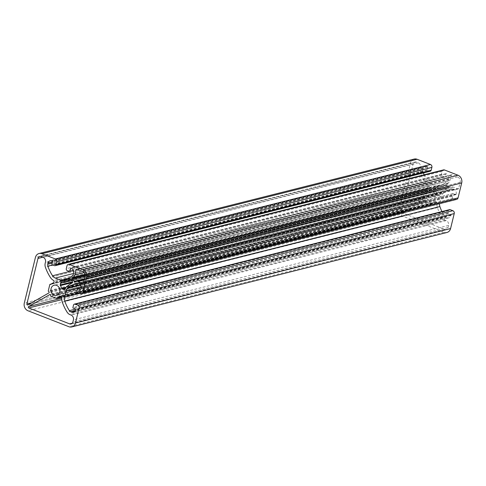 <?xml version="1.0" encoding="UTF-8"?>
<svg xmlns="http://www.w3.org/2000/svg" width="486" height="486" viewBox="0 0 486 486"><rect width="100%" height="100%" fill="white"/><g stroke="black" fill="none" stroke-linecap="round" stroke-linejoin="round"><path stroke-width="0.36" stroke-dasharray="2.43 1.82" d="M429.381 200.615A5.176 4.459 75.9 0 1 426.058 195.451A5.176 4.459 75.9 0 1 429.302 190.749A5.176 4.459 75.9 0 1 431.75 190.919A5.176 4.459 75.9 0 1 435.067 196.083A5.176 4.459 75.9 0 1 431.829 200.791A5.176 4.459 75.9 0 1 429.381 200.615M402.973 210.462A0.759 0.656 75.9 0 1 402.007 209.533L413.112 163.97A3.044 2.624 75.9 0 1 414.929 162.014A3.044 2.624 75.9 0 1 416.368 162.117L418.282 162.865A3.809 3.281 75.9 0 1 420.609 167.676L420.323 168.861A6.093 5.249 -104.1 0 0 420.518 172.706A41.11 35.411 -104.1 0 0 425.487 182.936A9.137 7.867 -104.1 0 0 428.816 186.047A0.759 0.656 75.9 0 1 429.211 186.976L428.974 187.948A0.759 0.656 75.9 0 1 428.537 188.434A7.612 6.555 -104.1 0 0 426.155 189.789A0.759 0.656 75.9 0 1 425.542 189.905L425.426 189.856A0.456 0.395 -104.1 0 0 424.94 190.135L423.409 196.411A0.456 0.395 -104.1 0 0 423.689 196.988L423.804 197.037A0.759 0.656 75.9 0 1 424.26 197.571A7.612 6.555 -104.1 0 0 424.272 197.62A0.759 0.656 75.9 0 1 423.974 198.488L402.973 210.462L27.848 304.929M449.993 187.28A0.759 0.656 75.9 0 1 449.161 186.891L447.849 184.182A0.759 0.656 75.9 0 1 448.025 183.216L448.487 182.864A4.872 4.198 -104.1 0 0 449.987 180.428L451.245 175.252A0.759 0.656 75.9 0 1 452.059 174.79L457.557 176.934A4.265 3.669 75.9 0 1 460.163 182.323L458.669 188.459A0.759 0.656 75.9 0 1 457.855 188.92L453.219 187.11A4.872 4.198 -104.1 0 0 450.917 186.952A4.872 4.198 -104.1 0 0 450.522 187.074L74.862 281.74M446.95 232.472A6.093 5.249 75.9 0 1 444.07 232.272L403.155 216.313A6.093 5.249 75.9 0 1 399.431 208.615L410.555 162.974A6.093 5.249 75.9 0 1 414.181 159.062M430.28 171.218A1.525 1.312 75.9 0 1 429.563 171.169L427.322 170.294A0.383 0.328 75.9 0 1 427.091 169.814L427.789 166.959A0.383 0.328 -104.1 0 0 427.552 166.479L427.237 166.358A3.809 3.281 -104.1 0 0 425.438 166.23A3.809 3.281 -104.1 0 0 423.166 168.672L422.899 169.784A3.044 2.624 -104.1 0 0 422.996 171.71A38.066 32.787 -104.1 0 0 423.44 172.943M424.175 174.772A38.066 32.787 -104.1 0 0 427.68 181.302A6.093 5.249 -104.1 0 0 430.456 183.623L436.063 185.81A6.093 5.249 -104.1 0 0 438.943 186.01A6.093 5.249 -104.1 0 0 439.393 185.871A38.066 32.787 -104.1 0 0 447.533 181.278A3.044 2.624 -104.1 0 0 448.469 179.759L448.742 178.648A3.809 3.281 -104.1 0 0 446.415 173.836L446.093 173.709A0.383 0.328 -104.1 0 0 445.686 173.945L444.994 176.795A0.383 0.328 75.9 0 1 444.587 177.025L442.345 176.157A1.525 1.312 75.9 0 1 441.416 174.231L442.114 171.376A2.284 1.968 75.9 0 1 443.469 169.912M456.688 199.363A2.284 1.968 75.9 0 1 455.613 199.29L453.055 198.294A1.525 1.312 75.9 0 1 452.12 196.368L452.733 193.871A0.383 0.328 75.9 0 1 453.134 193.641L455.692 194.637A0.383 0.328 -104.1 0 0 456.099 194.406L456.19 194.048A3.809 3.281 -104.1 0 0 453.863 189.236L452.861 188.847A3.044 2.624 -104.1 0 0 451.427 188.744A3.044 2.624 -104.1 0 0 451.178 188.823A38.066 32.787 -104.1 0 0 443.08 193.495A6.093 5.249 -104.1 0 0 441.239 196.508L439.715 202.759A6.093 5.249 -104.1 0 0 439.557 203.677M441.926 211.574A38.066 32.787 -104.1 0 0 444.508 216.191A3.044 2.624 -104.1 0 0 445.911 217.37L446.907 217.758A3.809 3.281 -104.1 0 0 448.706 217.886A3.809 3.281 -104.1 0 0 450.972 215.444L451.057 215.085A0.383 0.328 -104.1 0 0 450.826 214.605L448.268 213.609A0.383 0.328 75.9 0 1 448.037 213.123L448.645 210.626A1.525 1.312 75.9 0 1 449.55 209.654M440.018 194.868A0.759 0.656 75.9 0 1 439.235 195.244L437.327 194.503A0.759 0.656 75.9 0 1 436.871 193.969A7.612 6.555 -104.1 0 0 435.511 191.15A0.759 0.656 75.9 0 1 435.365 190.439L435.881 188.319A0.759 0.656 75.9 0 1 436.61 187.827A7.916 6.822 -104.1 0 0 439.472 187.815A7.916 6.822 -104.1 0 0 440.085 187.626A39.895 34.36 -104.1 0 0 445.662 184.868A0.759 0.656 75.9 0 1 446.585 185.209L447.661 187.438A0.759 0.656 75.9 0 1 447.393 188.459A39.895 34.36 -104.1 0 0 442.139 191.879A7.916 6.822 -104.1 0 0 440.018 194.868L64.887 289.334M424.764 200.117A0.759 0.656 75.9 0 1 425.59 200.341A7.612 6.555 -104.1 0 0 425.621 200.384A0.759 0.656 75.9 0 1 425.766 201.095L425.736 201.222A0.456 0.395 -104.1 0 0 426.015 201.805L431.641 203.999A0.456 0.395 -104.1 0 0 432.127 203.719L432.157 203.591A0.759 0.656 75.9 0 1 432.595 203.105A7.612 6.555 -104.1 0 0 434.976 201.751A0.759 0.656 75.9 0 1 435.59 201.635L436.464 201.976A0.759 0.656 75.9 0 1 436.944 202.85A9.137 7.867 -104.1 0 0 437.412 207.595A41.11 35.411 -104.1 0 0 442.345 217.837A6.093 5.249 -104.1 0 0 445.152 220.201L446.209 220.614A3.809 3.281 75.9 0 1 448.542 225.425L448.019 227.563A3.044 2.624 75.9 0 1 446.203 229.52A3.044 2.624 75.9 0 1 444.763 229.422L403.921 213.488A0.759 0.656 75.9 0 1 403.763 212.096L424.764 200.117L49.93 294.51M453.219 187.11L84.248 280.021M450.522 187.074L75.391 281.534M457.855 188.92L83.392 283.216M458.669 188.459L83.537 282.919M460.163 182.323L85.032 276.789M457.557 176.934L82.426 271.395M452.059 174.79L76.928 269.25M451.245 175.252L77.335 269.408M449.987 180.428L84.048 272.579M448.487 182.864L84.989 274.396M448.025 183.216L85.044 274.62M447.849 184.182L85.159 275.513M449.161 186.891L84.57 278.697M402.007 209.533L31.529 302.827M423.974 198.488L48.843 292.949M424.272 197.62L49.141 292.086M424.26 197.571L49.129 292.031M423.804 197.037L48.673 291.497M423.689 196.988L48.557 291.454M423.409 196.411L48.278 290.877M424.94 190.135L49.809 284.602M425.426 189.856L51.2 284.091M425.542 189.905L51.085 284.195M426.155 189.789L51.024 284.249M428.537 188.434L53.405 282.895M428.974 187.948L53.843 282.409M429.211 186.976L54.08 281.437M428.816 186.047L53.685 280.507M425.487 182.936L50.356 277.397M420.518 172.706L45.386 267.172M420.323 168.861L45.192 263.321M420.609 167.676L45.484 262.142M418.282 162.865L43.151 257.331M416.368 162.117L41.237 256.578M413.112 163.97L42.847 257.209M444.07 232.272L68.939 326.738M403.155 216.313L28.024 310.779M399.431 208.615L24.3 303.076M410.555 162.974L35.423 257.44M429.563 171.169L54.432 265.629M427.322 170.294L52.19 264.761M427.091 169.814L51.959 264.275M427.789 166.959L52.658 261.425M427.552 166.479L52.421 260.946M427.237 166.358L52.105 260.818M423.166 168.672L52.512 262.009M422.899 169.784L52.245 263.12M422.996 171.71L52.701 264.955M427.68 181.302L69.486 271.504M430.456 183.623L73.514 273.503M436.063 185.81L68.538 278.357M439.393 185.871L64.261 280.337M447.533 181.278L72.402 275.744M448.469 179.759L73.337 274.226M448.742 178.648L73.611 273.114M446.415 173.836L71.284 268.302M446.093 173.709L70.962 268.175M445.686 173.945L71.163 268.254M444.994 176.795L73.356 270.38M444.587 177.025L69.455 271.492M442.345 176.157L67.214 270.617M441.416 174.231L66.284 268.691M442.114 171.376L66.983 265.842M455.613 199.29L80.482 293.751M453.055 198.294L77.924 292.754M452.12 196.368L76.988 290.828M452.733 193.871L77.602 288.332M453.134 193.641L81.168 287.305M455.692 194.637L80.895 289.018M456.099 194.406L80.968 288.866M456.19 194.048L81.059 288.514M453.863 189.236L78.732 283.696M452.861 188.847L77.736 283.308M451.178 188.823L76.545 283.162M443.08 193.495L80.257 284.857M441.239 196.508L81.156 287.177M439.715 202.759L79.649 293.429M444.508 216.191L75.688 309.066L450.826 214.605M445.911 217.37L75.591 310.627M446.907 217.758L75.099 311.386M450.972 215.444L75.84 309.904M451.057 215.085L75.931 309.546M448.268 213.609L73.137 308.069M448.037 213.123L72.906 307.589M448.645 210.626L73.514 305.093M439.235 195.244L64.766 289.541M442.139 191.879L67.007 286.345M447.393 188.459L72.262 282.925M447.661 187.438L72.536 281.904M446.585 185.209L71.454 279.675M445.662 184.868L70.871 279.243M440.085 187.626L71.788 280.367M436.61 187.827L61.479 282.293M435.881 188.319L62.196 282.415M435.365 190.439L72.493 281.819M435.511 191.15L72.578 282.542M436.871 193.969L65.999 287.36M437.327 194.503L65.458 288.143M425.59 200.341L50.459 294.808M403.763 212.096L61.734 298.222M403.921 213.488L61.771 299.649M444.763 229.422L72.293 323.214M448.019 227.563L72.888 322.03M448.542 225.425L73.41 319.891M446.209 220.614L71.084 315.074M445.152 220.201L70.02 314.661M442.345 217.837L67.214 312.304M437.412 207.595L62.281 302.055M436.944 202.85L61.813 297.317M436.464 201.976L61.333 296.436M435.59 201.635L60.458 296.096M434.976 201.751L60.392 296.071M432.595 203.105L61.522 296.545M432.157 203.591L61.752 296.861M432.127 203.719L61.789 296.976M431.641 203.999L56.51 298.459M426.015 201.805L50.884 296.266M425.736 201.222L50.605 295.688M425.766 201.095L50.635 295.561M425.621 200.384L50.489 294.85M429.302 190.749L54.171 285.209M402.833 210.523L27.702 304.983M449.921 187.298L74.789 281.765M450.917 186.952L84.436 279.231M458.219 188.945L83.088 283.411M451.701 174.766L76.569 269.226M425.207 189.844L51.316 283.994M425.9 189.929L50.769 284.395M414.929 162.014L39.797 256.48M425.438 166.23L50.307 260.69M438.943 186.01L63.812 280.471M445.911 173.696L70.78 268.163M444.763 177.038L73.429 270.55M452.958 193.628L81.162 287.25M455.874 194.649L80.743 289.109M451.427 188.744L76.296 283.21M448.706 217.886L73.574 312.352M439.593 195.269L64.462 289.735M445.826 184.802L70.695 279.262M439.472 187.815L71.806 280.398M436.337 187.827L61.206 282.293M424.904 200.062L49.779 294.522M446.203 229.52L71.071 323.986M435.231 201.605L60.1 296.071M431.854 204.011L61.819 297.189M431.829 200.791L56.698 295.251"/><path stroke-width="0.73" d="M54.25 295.081A5.176 4.459 75.9 0 1 50.933 289.917A5.176 4.459 75.9 0 1 54.171 285.209A5.176 4.459 75.9 0 1 56.619 285.385A5.176 4.459 75.9 0 1 59.942 290.549A5.176 4.459 75.9 0 1 56.698 295.251A5.176 4.459 75.9 0 1 54.25 295.081M27.848 304.929A0.759 0.656 75.9 0 1 26.876 303.993L37.981 258.437A3.044 2.624 75.9 0 1 39.797 256.48A3.044 2.624 75.9 0 1 41.237 256.578L43.151 257.331A3.809 3.281 75.9 0 1 45.484 262.142L45.192 263.321A6.093 5.249 -104.1 0 0 45.386 267.172A41.11 35.411 -104.1 0 0 50.356 277.397A9.137 7.867 -104.1 0 0 53.685 280.507A0.759 0.656 75.9 0 1 54.08 281.437L53.843 282.409A0.759 0.656 75.9 0 1 53.405 282.895A7.612 6.555 -104.1 0 0 51.024 284.249A0.759 0.656 75.9 0 1 50.41 284.365L50.295 284.322A0.456 0.395 -104.1 0 0 49.809 284.602L48.278 290.877A0.456 0.395 -104.1 0 0 48.557 291.454L48.673 291.497A0.759 0.656 75.9 0 1 49.129 292.031A7.612 6.555 -104.1 0 0 49.141 292.086A0.759 0.656 75.9 0 1 48.843 292.949L27.848 304.929M74.862 281.74A0.759 0.656 75.9 0 1 74.03 281.351L72.718 278.648A0.759 0.656 75.9 0 1 72.9 277.682L73.356 277.324A4.872 4.198 -104.1 0 0 74.856 274.894L76.12 269.718A0.759 0.656 75.9 0 1 76.928 269.25L82.426 271.395A4.265 3.669 75.9 0 1 85.032 276.789L83.537 282.919A0.759 0.656 75.9 0 1 82.729 283.387L78.088 281.576A4.872 4.198 -104.1 0 0 75.786 281.412A4.872 4.198 -104.1 0 0 75.391 281.534L74.862 281.74M77.699 305.159A2.284 1.968 75.9 0 1 79.096 308.051L75.445 323.026A6.093 5.249 75.9 0 1 71.819 326.938A6.093 5.249 75.9 0 1 68.939 326.738L28.024 310.779A6.093 5.249 75.9 0 1 24.3 303.076L35.423 257.44A6.093 5.249 75.9 0 1 39.05 253.528A6.093 5.249 75.9 0 1 41.93 253.728L55.355 258.965A2.284 1.968 75.9 0 1 56.753 261.851L56.06 264.706A1.525 1.312 75.9 0 1 54.432 265.629L52.19 264.761A0.383 0.328 75.9 0 1 51.959 264.275L52.658 261.425A0.383 0.328 -104.1 0 0 52.421 260.946L52.105 260.818A3.809 3.281 -104.1 0 0 50.307 260.69A3.809 3.281 -104.1 0 0 48.035 263.139L47.768 264.25A3.044 2.624 -104.1 0 0 47.865 266.176A38.066 32.787 -104.1 0 0 52.549 275.769A6.093 5.249 -104.1 0 0 55.325 278.083L60.932 280.27A6.093 5.249 -104.1 0 0 63.812 280.471A6.093 5.249 -104.1 0 0 64.261 280.337A38.066 32.787 -104.1 0 0 72.402 275.744A3.044 2.624 -104.1 0 0 73.337 274.226L73.611 273.114A3.809 3.281 -104.1 0 0 71.284 268.302L70.962 268.175A0.383 0.328 -104.1 0 0 70.555 268.406L69.863 271.261A0.383 0.328 75.9 0 1 69.455 271.492L67.214 270.617A1.525 1.312 75.9 0 1 66.284 268.691L66.983 265.842A2.284 1.968 75.9 0 1 68.344 264.372A2.284 1.968 75.9 0 1 69.419 264.451L82.845 269.687A6.093 5.249 75.9 0 1 86.569 277.385L82.918 292.359A2.284 1.968 75.9 0 1 81.557 293.83A2.284 1.968 75.9 0 1 80.482 293.751L77.924 292.754A1.525 1.312 75.9 0 1 76.988 290.828L77.602 288.332A0.383 0.328 75.9 0 1 78.009 288.101L80.561 289.097A0.383 0.328 -104.1 0 0 80.968 288.866L81.059 288.514A3.809 3.281 -104.1 0 0 78.732 283.696L77.736 283.308A3.044 2.624 -104.1 0 0 76.296 283.21A3.044 2.624 -104.1 0 0 76.047 283.283A38.066 32.787 -104.1 0 0 67.949 287.961A6.093 5.249 -104.1 0 0 66.108 290.968L64.583 297.225A6.093 5.249 -104.1 0 0 64.76 301.022A38.066 32.787 -104.1 0 0 69.377 310.657A3.044 2.624 -104.1 0 0 70.78 311.836L71.776 312.225A3.809 3.281 -104.1 0 0 73.574 312.352A3.809 3.281 -104.1 0 0 75.84 309.904L75.931 309.546A0.383 0.328 -104.1 0 0 75.695 309.066L73.137 308.069A0.383 0.328 75.9 0 1 72.906 307.589L73.514 305.093A1.525 1.312 75.9 0 1 75.142 304.163L77.699 305.159L452.831 210.699A2.284 1.968 75.9 0 1 454.228 213.585L450.577 228.56A6.093 5.249 75.9 0 1 446.95 232.472L71.819 326.938M39.05 253.528L414.181 159.062A6.093 5.249 75.9 0 1 417.061 159.262L430.487 164.499A2.284 1.968 75.9 0 1 431.884 167.391L431.185 170.24A1.525 1.312 75.9 0 1 430.28 171.218L55.149 265.684M423.44 172.943A38.066 32.787 -104.1 0 0 424.175 174.772M68.344 264.372L443.469 169.912A2.284 1.968 75.9 0 1 444.55 169.985L457.976 175.221A6.093 5.249 75.9 0 1 461.7 182.924L458.049 197.899A2.284 1.968 75.9 0 1 456.688 199.363L81.557 293.83M439.557 203.677A6.093 5.249 -104.1 0 0 439.891 206.562A38.066 32.787 -104.1 0 0 441.926 211.574M74.419 304.115L449.55 209.654A1.525 1.312 75.9 0 1 450.273 209.703L452.831 210.699M64.887 289.334A0.759 0.656 75.9 0 1 64.103 289.705L62.196 288.963A0.759 0.656 75.9 0 1 61.74 288.429A7.612 6.555 -104.1 0 0 60.379 285.616A0.759 0.656 75.9 0 1 60.234 284.905L60.75 282.779A0.759 0.656 75.9 0 1 61.479 282.293A7.916 6.822 -104.1 0 0 64.34 282.281A7.916 6.822 -104.1 0 0 64.954 282.087A39.895 34.36 -104.1 0 0 70.531 279.335A0.759 0.656 75.9 0 1 71.454 279.675L72.536 281.904A0.759 0.656 75.9 0 1 72.262 282.925A39.895 34.36 -104.1 0 0 67.007 286.345A7.916 6.822 -104.1 0 0 64.887 289.334M49.633 294.583A0.759 0.656 75.9 0 1 50.459 294.808A7.612 6.555 -104.1 0 0 50.489 294.85A0.759 0.656 75.9 0 1 50.635 295.561L50.605 295.688A0.456 0.395 -104.1 0 0 50.884 296.266L56.51 298.459A0.456 0.395 -104.1 0 0 56.996 298.179L57.026 298.052A0.759 0.656 75.9 0 1 57.463 297.566A7.612 6.555 -104.1 0 0 59.845 296.211A0.759 0.656 75.9 0 1 60.458 296.096L61.333 296.436A0.759 0.656 75.9 0 1 61.813 297.317A9.137 7.867 -104.1 0 0 62.281 302.055A41.11 35.411 -104.1 0 0 67.214 312.304A6.093 5.249 -104.1 0 0 70.02 314.661L71.084 315.074A3.809 3.281 75.9 0 1 73.41 319.891L72.888 322.03A3.044 2.624 75.9 0 1 71.071 323.986A3.044 2.624 75.9 0 1 69.632 323.883L28.789 307.954A0.759 0.656 75.9 0 1 28.638 306.557L49.93 294.51M84.248 280.021L78.088 281.576M83.392 283.216L82.729 283.387M77.335 269.408L76.12 269.718M84.048 272.579L74.856 274.894M84.989 274.396L73.356 277.324M85.044 274.62L72.9 277.682M85.159 275.513L72.718 278.648M84.57 278.697L74.03 281.351M31.529 302.827L26.876 303.993M51.2 284.091L50.295 284.322M51.085 284.195L50.41 284.365M42.847 257.209L37.981 258.437M454.228 213.585L79.096 308.051M450.577 228.56L75.445 323.026M417.061 159.262L41.93 253.728M430.487 164.499L55.355 258.965M431.884 167.391L56.753 261.851M431.185 170.24L56.06 264.706M52.512 262.009L48.035 263.139M52.245 263.12L47.768 264.25M52.701 264.955L47.865 266.176M69.486 271.504L52.549 275.769M73.514 273.503L55.325 278.083M68.538 278.357L60.932 280.27M71.163 268.254L70.555 268.406M73.356 270.38L69.863 271.261M444.55 169.985L69.419 264.451M457.976 175.221L82.845 269.687M461.7 182.924L86.569 277.385M458.049 197.899L82.918 292.359M81.168 287.305L78.009 288.101M80.895 289.018L80.561 289.097M76.545 283.162L76.047 283.283M80.257 284.857L67.949 287.961M81.156 287.177L66.108 290.968M79.649 293.429L64.583 297.225M439.891 206.562L64.76 301.022M75.688 309.066L69.377 310.657M75.591 310.627L70.78 311.836M75.099 311.386L71.776 312.225M450.273 209.703L75.142 304.163M64.766 289.541L64.103 289.705M70.871 279.243L70.531 279.335M71.788 280.367L64.954 282.087M62.196 282.415L60.75 282.779M72.493 281.819L60.234 284.905M72.578 282.542L60.379 285.616M65.999 287.36L61.74 288.429M65.458 288.143L62.196 288.963M61.734 298.222L28.638 306.557M61.771 299.649L28.789 307.954M72.293 323.214L69.632 323.883M60.392 296.071L59.845 296.211M61.522 296.545L57.463 297.566M61.752 296.861L57.026 298.052M61.789 296.976L56.996 298.179M84.436 279.231L75.786 281.412M51.316 283.994L50.076 284.31M73.429 270.55L69.632 271.504M81.162 287.25L77.827 288.089M71.806 280.398L64.34 282.281M61.819 297.189L56.722 298.477"/></g></svg>
